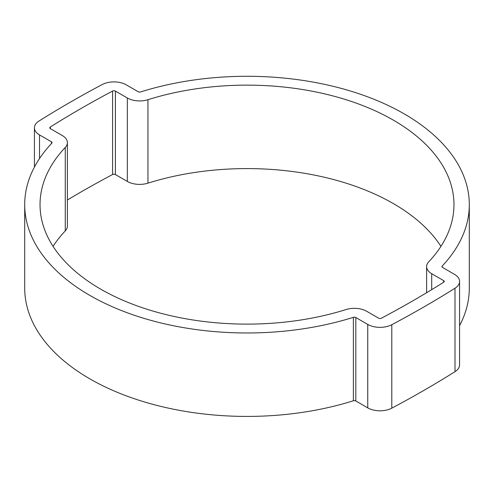 <?xml version="1.0" encoding="UTF-8"?>
<svg xmlns="http://www.w3.org/2000/svg" width="494" height="494" viewBox="0 0 494 494"><rect width="100%" height="100%" fill="white"/><g stroke="black" fill="none" stroke-linecap="round" stroke-linejoin="round"><path stroke-width="0.74" d="M440.938 246.352A206.967 119.492 0 0 0 393.348 203.584A206.967 119.492 0 0 0 147.947 183.163A17.376 10.034 180 0 1 127.347 181.446L115.405 174.549A2.044 1.179 0 0 0 112.576 174.518A1035.356 597.759 0 0 0 67.394 199.984M428.73 261.814A206.967 119.492 0 0 0 453.967 204.627A206.967 119.492 0 0 0 393.348 120.135A206.967 119.492 0 0 0 147.947 99.708A17.376 10.034 180 0 1 127.347 97.991L115.405 91.1A2.044 1.179 0 0 0 112.576 91.063A1035.356 597.759 0 0 0 50.302 127.02A2.044 1.179 0 0 0 49.764 127.816A2.044 1.179 0 0 0 50.363 128.65L62.3 135.547A17.376 10.034 180 0 1 67.394 142.643A17.376 10.034 180 0 1 65.27 147.44A206.967 119.492 0 0 0 40.033 204.627A206.967 119.492 0 0 0 346.053 309.547A17.376 10.034 180 0 1 366.653 311.263L378.595 318.155A2.044 1.179 0 0 0 381.424 318.192A1035.356 597.759 0 0 0 443.698 282.235A2.044 1.179 0 0 0 444.236 281.438A2.044 1.179 0 0 0 443.637 280.604L431.7 273.707A17.376 10.034 180 0 1 426.606 266.618A17.376 10.034 180 0 1 428.73 261.814M367.752 324.416A17.376 10.034 0 0 0 391.791 324.712A1050.689 606.607 0 0 0 454.993 288.224A17.376 10.034 0 0 0 459.568 281.438A17.376 10.034 0 0 0 454.48 274.343L442.538 267.452A2.044 1.179 180 0 1 441.939 266.618A2.044 1.179 180 0 1 442.192 266.05A222.3 128.341 0 0 0 469.3 204.627A222.3 128.341 0 0 0 404.191 113.873A222.3 128.341 0 0 0 140.611 91.94A2.044 1.179 180 0 1 138.184 91.736L126.248 84.838A17.376 10.034 0 0 0 102.209 84.548A1050.689 606.607 0 0 0 39.007 121.03A17.376 10.034 0 0 0 34.432 127.816A17.376 10.034 0 0 0 39.52 134.911L51.462 141.803A2.044 1.179 180 0 1 52.061 142.643A2.044 1.179 180 0 1 51.808 143.204A222.3 128.341 0 0 0 24.7 204.627A222.3 128.341 0 0 0 353.389 317.321A2.044 1.179 180 0 1 355.816 317.519L367.752 324.416L367.752 407.865A17.376 10.034 0 0 0 391.791 408.161A1050.689 606.607 0 0 0 454.993 371.673A17.376 10.034 0 0 0 459.568 364.893L459.568 281.438M24.7 204.627L24.7 288.082A222.3 128.341 0 0 0 353.389 400.77A2.044 1.179 180 0 1 355.816 400.974L367.752 407.865M459.568 325.639A222.3 128.341 0 0 0 469.3 288.082L469.3 204.627M67.394 142.643L67.394 226.091A17.376 10.034 180 0 1 65.27 230.896A206.967 119.492 0 0 0 53.062 246.352M391.791 324.712L391.791 408.161M454.993 288.224L454.993 371.673M442.192 266.05L442.192 267.18M39.52 134.911L39.52 158.549M51.462 141.803L51.462 143.575M353.389 317.321L353.389 400.77M355.816 317.519L355.816 400.974M443.637 280.604L443.637 282.272M431.7 273.707L431.7 289.657M147.947 99.708L147.947 183.163M127.347 97.991L127.347 181.446M115.405 91.1L115.405 174.549M112.576 91.063L112.576 174.518M50.302 127.02L50.302 128.619M65.27 147.44L65.27 230.896M34.432 127.816L34.432 167.071M426.606 266.618L426.606 292.726"/></g></svg>
